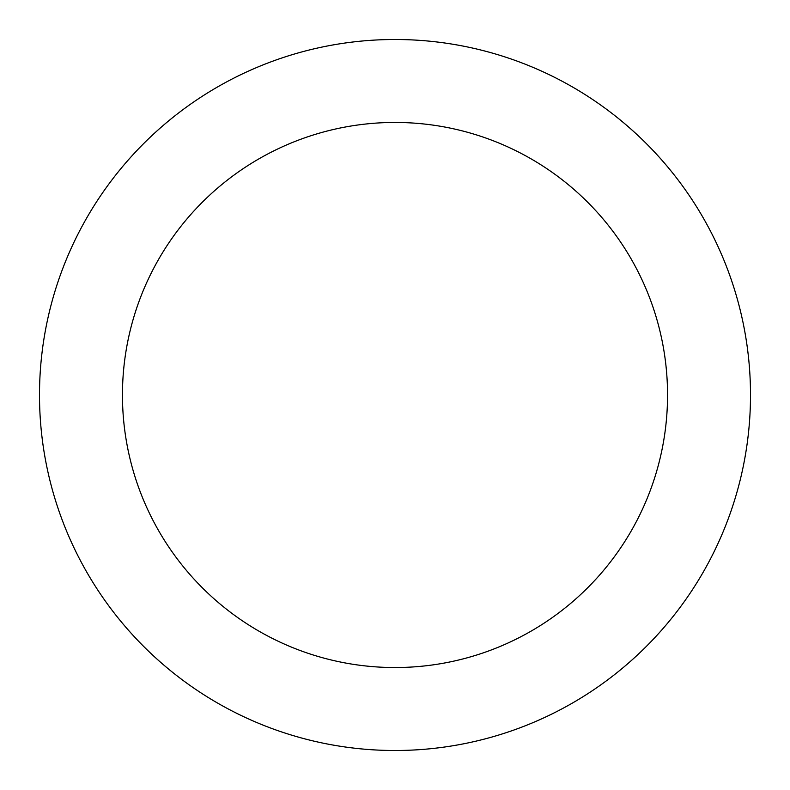 <?xml version="1.0" encoding="UTF-8"?>
<svg xmlns="http://www.w3.org/2000/svg" width="790" height="790" viewBox="0 0 790 790"><rect width="100%" height="100%" fill="white"/><g stroke="black" fill="none" stroke-linecap="round" stroke-linejoin="round"><path stroke-width="1.19" d="M395 39.5A355.5 355.5 0 0 1 702.873 572.75A355.5 355.5 0 0 1 87.127 572.75A355.5 355.5 0 0 1 395 39.5M395 122.45A272.55 272.55 0 0 1 631.032 531.275A272.55 272.55 0 0 1 158.968 531.275A272.55 272.55 0 0 1 395 122.45"/></g></svg>
